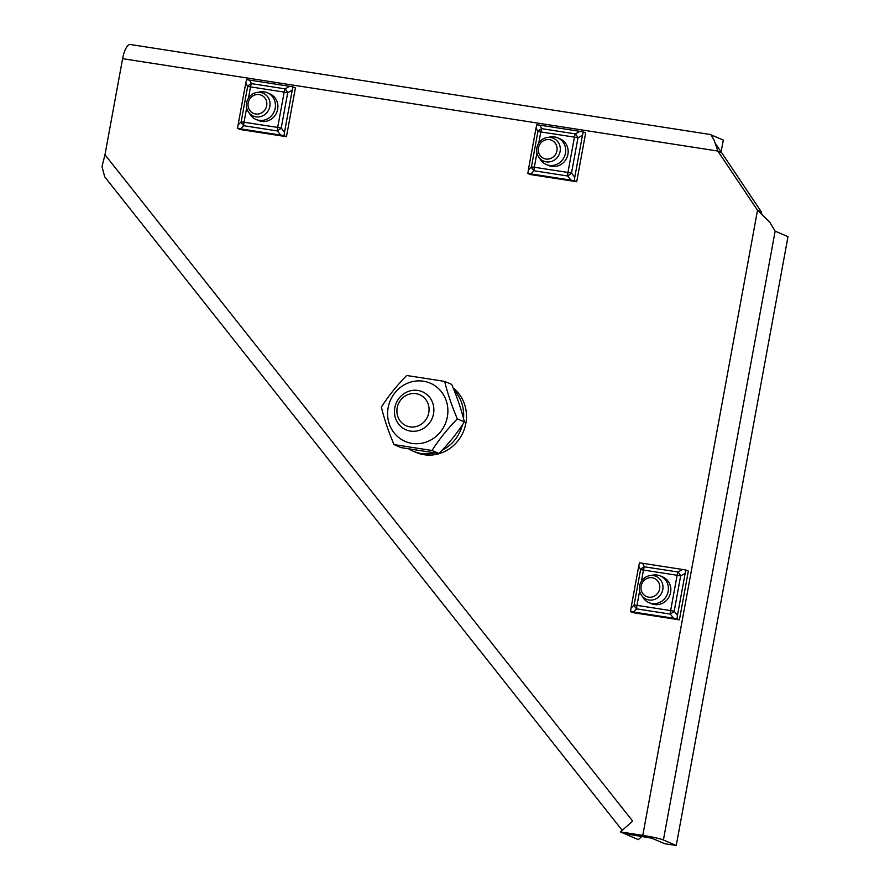 <?xml version="1.0" encoding="UTF-8"?>
<svg xmlns="http://www.w3.org/2000/svg" width="890" height="890" viewBox="0 0 890 890"><rect width="100%" height="100%" fill="white"/><g stroke="black" fill="none" stroke-linecap="round" stroke-linejoin="round"><path stroke-width="1.33" d="M622.21 830.314L104.664 176.765L102.005 166.497L104.975 154.738L632.679 821.114A16.576 4.984 141.6 0 0 631.177 822.471M624.847 833.652A16.576 4.984 141.6 0 0 625.481 834.108L638.319 839.615L642.079 836.322M632.679 821.114L620.397 831.905L624.246 833.563L651.792 838.191L664.641 843.698L676.244 845.5L663.406 839.993A16.576 1.313 -169.6 0 0 642.791 835.376L620.397 831.905M642.791 835.376L757.512 210.285L761.373 211.931L721.69 152.691L717.841 151.044L757.512 210.285L769.85 222.278L775.145 231.144L787.995 236.662L676.244 845.5M761.373 211.931L761.807 214.245M104.975 154.738L122.609 58.684A16.576 5.429 -81.2 0 1 130.285 44.5L710.865 134.579M710.865 134.59L714.192 140.353L717.841 151.044L122.609 58.684M721.022 152.279L723.314 140.097L711.789 135.147M721.69 152.691L715.015 142.878M433.519 413.772A20.726 19.513 -66.8 0 0 422.338 391.722A20.726 19.513 -66.8 0 0 396.228 403.07A20.726 19.513 -66.8 0 0 405.985 429.814A20.726 19.513 -66.8 0 0 433.519 413.772M428.769 412.715A16.91 15.92 113.2 0 1 402.447 423.395A16.91 15.92 113.2 0 1 407.72 394.682A16.91 15.92 113.2 0 1 428.769 412.715M409.011 449.016A37.514 35.322 -66.8 0 0 413.205 451.186L416.031 452.398A37.514 35.322 -66.8 0 0 461.187 436.044A37.514 35.322 -66.8 0 0 453.188 387.962M413.205 451.186A37.514 35.322 -66.8 0 0 434.531 452.932M442.308 450.095A37.514 35.322 -66.8 0 0 462.433 424.853M463.523 418.556A37.514 35.322 -66.8 0 0 454.078 390.176M388.129 407.709A31.706 29.86 -66.8 0 0 427.589 441.529A31.706 29.86 -66.8 0 0 437.48 387.673A31.706 29.86 -66.8 0 0 388.129 407.709M406.685 375.491L444.666 381.387C447.57 393.324 451.797 405.818 457.327 418.89C447.57 428.858 439.126 439.382 431.995 450.485L394.003 444.588C388.474 431.528 384.257 419.034 381.354 407.097C388.485 395.994 396.929 385.47 406.685 375.491M394.003 444.588L401.067 447.626L439.048 453.511C448.805 443.543 457.26 433.018 464.391 421.916C461.476 409.978 457.26 397.485 451.731 384.424L444.666 381.387M431.995 450.485L439.048 453.511M457.327 418.89L464.391 421.916M246.608 102.828A12.438 11.704 -66.8 0 0 253.316 116.056A12.438 11.704 -66.8 0 0 268.98 109.248A12.438 11.704 -66.8 0 0 263.129 93.194A12.438 11.704 -66.8 0 0 246.608 102.828M248.199 102.851A9.89 9.312 113.2 0 1 263.596 96.598A9.89 9.312 113.2 0 1 260.514 113.408A9.89 9.312 113.2 0 1 248.199 102.851M536.87 147.862A12.438 11.704 -66.8 0 0 543.579 161.09A12.438 11.704 -66.8 0 0 559.243 154.282A12.438 11.704 -66.8 0 0 553.391 138.239A12.438 11.704 -66.8 0 0 536.87 147.862M538.461 147.896A9.89 9.312 113.2 0 1 553.858 141.643A9.89 9.312 113.2 0 1 550.777 158.442A9.89 9.312 113.2 0 1 538.461 147.896M639.565 585.987A12.438 11.704 -66.8 0 0 646.262 599.215A12.438 11.704 -66.8 0 0 661.926 592.406A12.438 11.704 -66.8 0 0 656.075 576.364A12.438 11.704 -66.8 0 0 639.565 585.987M641.145 586.02A9.89 9.312 113.2 0 1 656.542 579.768A9.89 9.312 113.2 0 1 653.46 596.567A9.89 9.312 113.2 0 1 641.145 586.02M241.157 121.841A6.219 3.482 44.5 0 0 243.749 125.724A6.219 2.036 -81.2 0 1 244.049 122.208L241.157 121.841L238.064 124.989L237.63 128.46L240.667 128.872L243.749 125.724L277.391 130.941A6.219 0.879 -38.3 0 0 281.229 128.06L277.691 127.426A6.219 2.036 98.8 0 0 277.391 130.941L280.661 135.08L284.066 135.658L284.5 132.198L281.229 128.06L287.715 92.738A6.219 1.513 -119.5 0 0 285.111 88.855A6.219 2.036 98.8 0 0 284.177 92.104L287.715 92.738L292.22 90.19L293.021 86.886L289.617 86.308L285.111 88.855L251.481 83.638A6.219 4.116 152.2 0 0 247.643 86.519L250.535 86.875A6.219 2.036 -81.2 0 1 251.481 83.638L249.612 80.1L246.575 79.688L245.773 82.981L247.643 86.519L241.157 121.841M292.22 90.19L284.5 132.198M280.661 135.08L240.667 128.872M237.63 128.46L240.011 129.484L286.458 136.682L295.402 87.91L293.021 86.886M284.066 135.658L286.458 136.682M258.378 92.304A14.507 13.662 113.2 0 1 267.401 92.771L269.837 93.817A14.507 13.662 113.2 0 1 277.257 110.927A14.507 13.662 113.2 0 1 261.504 121.374A14.507 13.662 113.2 0 1 258.389 120.484L255.953 119.438A14.507 13.662 113.2 0 1 249.4 113.219M267.401 92.771A14.507 13.662 113.2 0 1 274.81 109.882A14.507 13.662 113.2 0 1 259.057 120.328A14.507 13.662 113.2 0 1 255.953 119.438M249.612 80.1L289.617 86.308M238.064 124.989L245.773 82.981M531.419 166.886A6.219 3.482 44.5 0 0 534.011 170.769A6.219 2.036 -81.2 0 1 534.312 167.242L531.419 166.886L528.326 170.035L527.892 173.494L530.93 173.917L534.011 170.769L567.653 175.986A6.219 0.879 -38.3 0 0 571.491 173.105L567.953 172.46A6.219 2.036 98.8 0 0 567.653 175.986L570.924 180.125L574.328 180.703L574.773 177.244L571.491 173.105L577.977 137.772A6.219 1.513 -119.5 0 0 575.385 133.889A6.219 2.036 98.8 0 0 574.439 137.138L577.977 137.772L582.483 135.236L583.284 131.931L579.88 131.353L575.385 133.889L541.743 128.672A6.219 4.116 152.2 0 0 537.905 131.553L540.797 131.92A6.219 2.036 -81.2 0 1 541.743 128.672L539.874 125.145L536.837 124.722L536.036 128.026L537.905 131.553L531.419 166.886M582.483 135.236L574.773 177.244M570.924 180.125L530.93 173.917M527.892 173.494L530.273 174.518L576.72 181.727L585.665 132.955L583.284 131.931M574.328 180.703L576.72 181.727M548.641 137.338A14.507 13.662 113.2 0 1 557.663 137.816L560.099 138.862A14.507 13.662 113.2 0 1 567.52 155.961A14.507 13.662 113.2 0 1 551.767 166.419A14.507 13.662 113.2 0 1 548.652 165.518L546.215 164.472A14.507 13.662 113.2 0 1 539.663 158.264M557.663 137.816A14.507 13.662 113.2 0 1 565.072 154.916A14.507 13.662 113.2 0 1 549.319 165.373A14.507 13.662 113.2 0 1 546.215 164.472M539.874 125.145L579.88 131.353M528.326 170.035L536.036 128.026M634.103 605.011A6.219 3.482 44.5 0 0 636.706 608.894A6.219 2.036 -81.2 0 1 636.995 605.367L634.103 605.011L631.01 608.159L630.576 611.619L633.613 612.042L636.706 608.894L670.337 614.111A6.219 0.879 -38.3 0 0 674.186 611.23L670.637 610.585A6.219 2.036 98.8 0 0 670.337 614.111L673.619 618.25L677.023 618.828L677.457 615.368L674.186 611.23L680.661 575.897A6.219 1.513 -119.5 0 0 678.069 572.014A6.219 2.036 98.8 0 0 677.123 575.263L680.661 575.897L685.167 573.349L685.968 570.056L682.563 569.478L678.069 572.014L644.427 566.797A6.219 4.116 152.2 0 0 640.589 569.678L643.481 570.045A6.219 2.036 -81.2 0 1 644.427 566.797L642.558 563.27L639.532 562.847L638.72 566.151L640.589 569.678L634.103 605.011M685.167 573.349L677.457 615.368M673.619 618.25L633.613 612.042M630.576 611.619L632.957 612.643L679.404 619.852L688.348 571.08L685.968 570.056M677.023 618.828L679.404 619.852M651.324 575.463A14.507 13.662 113.2 0 1 660.347 575.93L662.783 576.987A14.507 13.662 113.2 0 1 670.203 594.086A14.507 13.662 113.2 0 1 654.45 604.544A14.507 13.662 113.2 0 1 651.335 603.643L648.899 602.597A14.507 13.662 113.2 0 1 642.346 596.389M660.347 575.93A14.507 13.662 113.2 0 1 667.767 593.04A14.507 13.662 113.2 0 1 652.014 603.498A14.507 13.662 113.2 0 1 648.899 602.597M642.558 563.27L682.563 569.478M631.01 608.159L638.72 566.151M775.145 231.144L663.406 839.993M248.477 98.1L250.535 86.875L284.177 92.104L277.691 127.426L244.049 122.208L246.686 107.846M538.739 143.134L540.797 131.92L574.439 137.138L567.953 172.46L534.312 167.242L536.948 152.891M641.423 581.259L643.481 570.045L677.123 575.263L670.637 610.585L636.995 605.367L639.632 591.016"/></g></svg>

